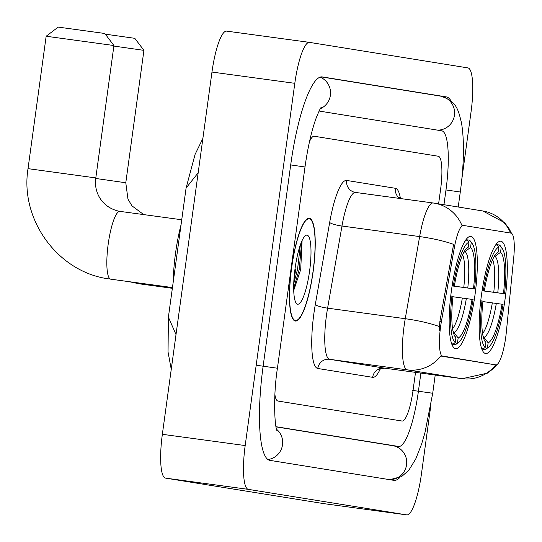 <?xml version="1.0" encoding="UTF-8"?>
<svg xmlns="http://www.w3.org/2000/svg" width="542" height="542" viewBox="0 0 542 542"><rect width="100%" height="100%" fill="white"/><g stroke="black" fill="none" stroke-linecap="round" stroke-linejoin="round"><path stroke-width="0.81" d="M475.063 294.448A56.659 11.971 97.7 0 0 470.869 236.393A56.659 11.971 97.7 0 0 451.418 290.634A56.659 11.971 97.7 0 0 455.612 348.689A56.659 11.971 97.7 0 0 475.063 294.448M505.049 299.279A56.659 11.971 97.7 0 0 500.855 241.224A56.659 11.971 97.7 0 0 481.404 295.465A56.659 11.971 97.7 0 0 485.598 353.519A56.659 11.971 97.7 0 0 505.049 299.279M505.727 337.28A28.868 6.098 97.7 0 0 506.316 332.3L513.721 257.707A28.868 6.098 97.7 0 0 511.025 233.121L463.43 225.452A28.868 6.098 97.7 0 0 463.403 225.445A28.868 6.098 97.7 0 0 454.264 248.128L441.351 321.826A28.868 6.098 97.7 0 0 442.685 356.345L495.788 364.908A28.868 6.098 97.7 0 0 495.822 364.908A28.868 6.098 97.7 0 0 505.727 337.28M313.168 271.393A51.849 10.955 97.7 0 0 309.326 218.27A51.849 10.955 97.7 0 0 291.521 267.904A51.849 10.955 97.7 0 0 295.363 321.027A51.849 10.955 97.7 0 0 313.168 271.393M495.822 364.908L441.005 355.776A37.418 36.571 99.2 0 1 407.232 369.847A42.764 9.038 -82.3 0 1 404.108 326.04A42.764 9.038 -82.3 0 1 405.253 318.71L419.637 236.583A42.764 9.038 -82.3 0 1 433.173 202.986A42.764 9.038 -82.3 0 1 433.221 202.993A37.418 36.571 -80.8 0 1 434.101 203.121L355.518 192.437A42.764 9.038 97.7 0 0 341.982 226.034L327.592 308.154A42.764 9.038 97.7 0 0 326.453 315.491A42.764 9.038 97.7 0 0 329.57 359.299L384.461 368.147A42.764 9.038 97.7 0 0 384.502 368.154A42.764 9.038 97.7 0 0 384.549 368.154M461.892 225.364L462.414 225.316L461.892 225.364A37.418 36.571 -80.8 0 0 434.101 203.121L482.847 210.98A37.418 36.571 99.2 0 1 510.571 233.046M439.23 330.911L439.853 321.623L453.586 244.374A37.418 6.538 -170.1 0 0 419.637 236.583L341.982 226.034A10.691 1.87 9.9 0 1 329.678 222.437A53.455 11.294 -82.3 0 1 346.663 180.445L395.409 188.298A53.455 11.294 -82.3 0 1 400.436 198.535M274.902 394.644A32.073 6.775 97.7 0 0 277.965 401.039L402.015 421.032A32.073 6.775 97.7 0 0 402.049 421.039A32.073 6.775 97.7 0 0 413.058 390.335L415.518 372.368L413.058 390.335A32.073 6.775 97.7 0 1 402.049 421.039A32.073 6.775 97.7 0 1 402.015 421.032L277.965 401.039A32.073 6.775 97.7 0 1 274.902 394.644M438.607 203.846L440.626 189.09A32.073 6.775 97.7 0 0 438.282 156.238L314.231 136.245A32.073 6.775 97.7 0 0 314.197 136.238A32.073 6.775 97.7 0 0 309.509 141.584A32.073 6.775 97.7 0 1 314.197 136.238A32.073 6.775 97.7 0 1 314.231 136.245L438.282 156.238A32.073 6.775 97.7 0 1 440.626 189.09L438.607 203.846M291.637 267.924A51.314 10.847 97.7 0 0 295.437 320.498A51.314 10.847 97.7 0 0 313.052 271.373A51.314 10.847 97.7 0 0 309.252 218.799A51.314 10.847 97.7 0 0 291.637 267.924M309.618 270.824A34.851 7.364 97.7 0 0 305.349 235.716A34.851 7.364 97.7 0 0 295.072 268.473A34.851 7.364 97.7 0 0 296.183 303.154A34.851 7.364 97.7 0 0 309.618 270.824M293.717 290.431L300.702 269.57L302.057 241.176M300.349 244.964L297.578 269.164L293.737 283.69M301.738 241.373L299.218 269.388L293.676 288.486M105.317 34.166L134.789 38.319L143.928 50.359L113.867 46.07M482.102 290.675L503.484 293.615A45.968 9.715 97.7 0 0 500.537 252.315L501.208 247.416L499.433 245.004L497.244 244.706M481.133 346.995A53.028 11.206 97.7 0 0 482.881 349.177L485.246 347.334A50.887 10.752 97.7 0 1 481.94 300.966L480.727 300.796M481.784 349.028L482.881 349.177M482.177 290.207L483.389 290.377A50.887 10.752 97.7 0 1 498.979 247.057L497.197 244.645A53.028 11.206 97.7 0 0 494.805 246.325M497.197 244.645L496.018 244.483M482.089 290.742L504.514 293.778A50.887 10.752 97.7 0 0 502.217 248.453L500.523 246.115A53.028 11.206 97.7 0 0 499.433 245.004M502.217 248.453A50.887 10.752 97.7 0 0 501.208 247.416M481.94 300.966L482.969 301.135A45.968 9.715 97.7 0 0 485.104 341.568A45.968 9.715 97.7 0 0 485.917 342.429L485.246 347.334M498.979 247.057L498.308 251.955A45.968 9.715 97.7 0 0 497.19 252.613A45.968 9.715 97.7 0 0 484.426 290.539L483.389 290.377M504.514 293.778L503.484 293.615M485.917 342.429L484.412 340.39M496.106 253.683L498.308 251.955M484.426 290.539L482.17 290.248M500.537 252.315L493.748 257.321M488.843 346.921A50.887 10.752 97.7 0 1 487.475 347.693L485.11 349.543A53.028 11.206 97.7 0 0 486.587 348.716L488.843 346.921A50.887 10.752 97.7 0 0 503.064 304.374L482.922 301.576M485.11 349.543L481.804 349.089M487.475 347.693L488.146 342.788A45.968 9.715 97.7 0 0 502.027 304.204M483.071 336.25L488.146 342.788M58.197 27.1L104.802 33.482L113.942 45.528L46.158 36.239L58.197 27.1M452.116 285.844L473.498 288.778A45.968 9.715 97.7 0 0 470.551 247.484L471.222 242.579L469.447 240.167L467.258 239.876M181.055 224.74A58.8 12.425 97.7 0 0 175.54 253.141A58.8 12.425 97.7 0 0 173.203 282.057M451.147 342.158A53.028 11.206 97.7 0 0 452.895 344.346L455.26 342.497A50.887 10.752 97.7 0 1 451.953 296.135L450.741 295.966M451.798 344.197L452.895 344.346M452.191 285.37L453.403 285.539A50.887 10.752 97.7 0 1 468.993 242.22L467.211 239.808A53.028 11.206 97.7 0 0 464.819 241.488M467.211 239.808L466.032 239.652M452.103 285.912L474.528 288.947A50.887 10.752 97.7 0 0 472.231 243.622L470.537 241.285A53.028 11.206 97.7 0 0 469.447 240.167M472.231 243.622A50.887 10.752 97.7 0 0 471.222 242.579M451.953 296.135L452.983 296.298A45.968 9.715 97.7 0 0 455.117 336.731A45.968 9.715 97.7 0 0 455.93 337.598L455.26 342.497M468.993 242.22L468.322 247.125A45.968 9.715 97.7 0 0 467.204 247.782A45.968 9.715 97.7 0 0 454.44 285.709L453.403 285.539M474.528 288.947L473.498 288.778M455.93 337.598L454.426 335.559M466.12 248.853L468.322 247.125M454.44 285.709L452.184 285.417M470.551 247.484L463.762 252.484M458.857 342.083A50.887 10.752 97.7 0 1 457.489 342.856L455.124 344.705A53.028 11.206 97.7 0 0 456.601 343.885L458.857 342.083A50.887 10.752 97.7 0 0 473.078 299.536L452.936 296.738M455.124 344.705L451.818 344.258M457.489 342.856L458.159 337.957A45.968 9.715 97.7 0 0 472.041 299.374M453.085 331.419L458.159 337.957M276.007 426.703L398.533 446.452A57.73 12.202 97.7 0 0 398.594 446.466A57.73 12.202 97.7 0 0 418.41 391.202L420.89 373.092M443.959 204.713L445.978 189.957A57.73 12.202 97.7 0 0 441.764 130.818L319.089 111.042M461.791 179.436L471.066 111.72A42.764 9.038 97.7 0 0 467.942 67.913L309.529 42.384A42.764 9.038 97.7 0 0 309.482 42.378A42.764 9.038 97.7 0 0 294.807 83.312L245.18 445.558A42.764 9.038 97.7 0 0 248.304 489.358L406.717 514.893A42.764 9.038 97.7 0 0 406.757 514.9A42.764 9.038 97.7 0 0 421.439 473.965L430.788 405.762M309.441 42.371L226.698 31.131A42.764 9.038 97.7 0 0 226.651 31.124A42.764 9.038 97.7 0 0 211.969 72.059L162.349 434.305A42.764 9.038 97.7 0 0 165.466 478.105L323.879 503.64A42.764 9.038 97.7 0 0 323.926 503.647A42.764 9.038 97.7 0 0 323.974 503.653M451.134 101.151A91.944 19.431 97.7 0 0 446.412 96.923L322.361 76.93A91.944 19.431 97.7 0 0 322.26 76.917A91.944 19.431 97.7 0 0 290.695 164.924L263.127 366.168A91.944 19.431 97.7 0 0 269.835 460.354L393.885 480.347A91.944 19.431 97.7 0 0 393.987 480.361A91.944 19.431 97.7 0 0 399.766 477.563M198.176 172.769L186.082 188.06L168.399 317.158L176.008 334.563M463.369 225.445L462.353 225.303M454.264 248.128L452.76 247.924M441.351 321.826L439.853 321.623M442.685 356.345L441.669 356.209M495.788 364.908L494.771 364.766M380.43 368.641A53.455 11.294 -82.3 0 1 372.652 377.327L317.768 368.485A10.691 10.447 99.2 0 1 329.57 359.299L407.232 369.847L462.116 378.695A37.418 36.571 -80.8 0 0 495.679 364.888M317.768 368.485A53.455 11.294 -82.3 0 1 313.865 313.723A53.455 11.294 -82.3 0 1 315.295 304.557L329.678 222.437M439.345 326.548A37.418 6.538 -170.1 0 0 405.253 318.71L327.592 308.154A10.691 1.87 9.9 0 1 315.295 304.557M462.218 378.709A42.764 9.038 -82.3 0 1 462.163 378.702A42.764 9.038 -82.3 0 1 462.116 378.695L384.461 368.147A10.691 10.447 99.2 0 0 372.652 377.327M433.133 202.979L355.566 192.444A42.764 9.038 97.7 0 0 355.518 192.437L355.315 192.403A10.691 10.447 99.2 0 1 346.663 180.445M399.671 198.433A10.691 10.447 99.2 0 1 395.409 188.298M293.913 279.977A42.764 9.038 97.7 0 0 295.736 268.974M172.349 288.303L140.717 284.008A34.214 7.229 -82.3 0 1 140.676 284.001A34.214 7.229 -82.3 0 1 139.321 283.06M95.738 178.467L125.791 182.762L127.966 199.124L131.97 205.865L143.745 214.612M493.776 292.26A39.559 8.36 97.7 0 0 492.637 259.618M497.766 292.809A41.124 8.692 97.7 0 0 495.178 256.522M484.114 337.307A41.124 8.692 97.7 0 0 496.316 303.405M482.583 333.601A39.559 8.36 97.7 0 0 492.326 302.849M172.451 287.558L110.731 279.177A34.214 7.229 -82.3 0 1 110.69 279.171A34.214 7.229 -82.3 0 1 108.197 244.124A34.214 7.229 -82.3 0 1 119.938 211.373A34.214 7.229 -82.3 0 1 119.978 211.38M109.227 278.961L108.386 278.825C57.73 271.942 19.749 219.51 28.021 168.643L95.805 177.925C93.732 191.143 100.92 207.295 119.274 211.278L181.739 219.767M463.789 287.429A39.559 8.36 97.7 0 0 462.651 254.787M467.78 287.978A41.124 8.692 97.7 0 0 465.192 251.684M454.128 332.476A41.124 8.692 97.7 0 0 466.33 298.567M452.597 328.77A39.559 8.36 97.7 0 0 462.34 298.019M267.89 459.528A17.107 16.721 -80.8 0 0 281.996 447.272A17.107 16.721 -80.8 0 0 276.583 429.291M256.915 365.328L277.429 368.221L304.997 166.977C307.822 147.119 311.542 130.818 316.149 118.081C321.447 104.985 321.135 108.095 321.365 107.16M290.695 164.931L304.997 166.977M320.139 77.154A17.107 16.721 99.2 0 1 330.552 92.811A17.107 16.721 99.2 0 1 320.315 108.739M321.243 76.903L440.599 96.137A17.107 16.721 99.2 0 1 454.528 114.525A17.107 16.721 99.2 0 1 437.435 130.121M440.599 96.137C456.743 101.219 458.159 109.477 461.54 123.102C464.44 141.218 464.027 164.185 460.287 192.01L445.978 189.957M435.212 375.037L432.719 393.255L412.198 390.355M389.556 479.65A17.107 16.721 -80.8 0 0 406.649 464.054A17.107 16.721 -80.8 0 0 392.72 445.673L276.034 426.866M165.466 478.105L248.304 489.358M162.349 434.305L245.18 445.558M211.969 72.059L294.807 83.312M323.879 503.64L406.717 514.893M440.395 96.103L446.412 96.923M463.403 225.445L462.38 225.309M482.847 210.98L504.609 222.694L508.924 228.372L511.512 233.304M496.939 364.61L493.315 368.58L487.529 373.12L462.163 378.702L384.502 368.154C379.42 369.048 377.503 369.556 378.756 369.671M400.192 198.501L399.129 197.288M293.879 320.288L295.437 320.498M307.7 218.589L309.252 218.799M139.213 283.791L128.962 281.65M125.791 182.762L143.928 50.359M28.021 168.643L46.158 36.239M95.805 177.925L113.942 45.528M460.287 192.01L458.227 207.01M389.827 479.69L401.676 476.526L408.81 470.246L415.734 459.006L421.622 444L424.887 432.97L432.719 393.255M277.145 430.978C274.672 427.726 272.951 396.588 277.429 368.221M226.651 31.124L309.482 42.378M323.926 503.647L406.757 514.9M392.55 445.646L398.594 446.466M186.082 188.06L195.073 154.409L202.877 138.413M168.393 317.172L168.04 351.988L171.252 369.312"/></g></svg>
